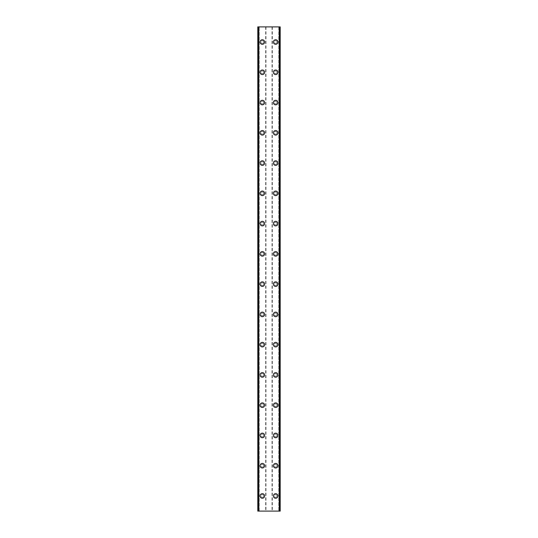 <?xml version="1.0" encoding="UTF-8"?>
<svg xmlns="http://www.w3.org/2000/svg" width="538" height="538" viewBox="0 0 538 538"><rect width="100%" height="100%" fill="white"/><g stroke="black" fill="none" stroke-linecap="round" stroke-linejoin="round"><path stroke-width="0.4" stroke-dasharray="2.69 2.02" d="M263.701 495.969A1.358 1.358 0 0 0 262.342 494.61A1.358 1.358 0 0 0 260.977 495.969A1.358 1.358 0 0 0 262.342 497.334A1.358 1.358 0 0 0 263.701 495.969A1.358 1.358 0 0 0 262.342 494.61A1.358 1.358 0 0 0 260.977 495.969A1.358 1.358 0 0 0 262.342 497.334A1.358 1.358 0 0 0 263.701 495.969M260.069 495.969A2.273 2.273 0 0 1 262.342 493.696A2.273 2.273 0 0 1 264.609 495.969A2.273 2.273 0 0 0 262.342 493.696A2.273 2.273 0 0 0 260.069 495.969A2.273 2.273 0 0 0 262.342 498.242A2.273 2.273 0 0 0 264.609 495.969A2.273 2.273 0 0 0 262.342 493.696A2.273 2.273 0 0 0 260.069 495.969A2.273 2.273 0 0 0 262.342 498.242A2.273 2.273 0 0 0 264.609 495.969A2.273 2.273 0 0 1 262.342 498.242A2.273 2.273 0 0 1 260.069 495.969M263.701 465.706A1.358 1.358 0 0 0 262.342 464.348A1.358 1.358 0 0 0 260.977 465.706A1.358 1.358 0 0 0 262.342 467.071A1.358 1.358 0 0 0 263.701 465.706A1.358 1.358 0 0 0 262.342 464.348A1.358 1.358 0 0 0 260.977 465.706A1.358 1.358 0 0 0 262.342 467.071A1.358 1.358 0 0 0 263.701 465.706M260.069 465.706A2.273 2.273 0 0 1 262.342 463.433A2.273 2.273 0 0 1 264.609 465.706A2.273 2.273 0 0 0 262.342 463.433A2.273 2.273 0 0 0 260.069 465.706A2.273 2.273 0 0 0 262.342 467.979A2.273 2.273 0 0 0 264.609 465.706A2.273 2.273 0 0 0 262.342 463.433A2.273 2.273 0 0 0 260.069 465.706A2.273 2.273 0 0 0 262.342 467.979A2.273 2.273 0 0 0 264.609 465.706A2.273 2.273 0 0 1 262.342 467.979A2.273 2.273 0 0 1 260.069 465.706M263.701 435.444A1.358 1.358 0 0 0 262.342 434.085A1.358 1.358 0 0 0 260.977 435.444A1.358 1.358 0 0 0 262.342 436.802A1.358 1.358 0 0 0 263.701 435.444A1.358 1.358 0 0 0 262.342 434.085A1.358 1.358 0 0 0 260.977 435.444A1.358 1.358 0 0 0 262.342 436.802A1.358 1.358 0 0 0 263.701 435.444M260.069 435.444A2.273 2.273 0 0 1 262.342 433.171A2.273 2.273 0 0 1 264.609 435.444A2.273 2.273 0 0 0 262.342 433.171A2.273 2.273 0 0 0 260.069 435.444A2.273 2.273 0 0 0 262.342 437.717A2.273 2.273 0 0 0 264.609 435.444A2.273 2.273 0 0 0 262.342 433.171A2.273 2.273 0 0 0 260.069 435.444A2.273 2.273 0 0 0 262.342 437.717A2.273 2.273 0 0 0 264.609 435.444A2.273 2.273 0 0 1 262.342 437.717A2.273 2.273 0 0 1 260.069 435.444M263.701 405.181A1.358 1.358 0 0 0 262.342 403.823A1.358 1.358 0 0 0 260.977 405.181A1.358 1.358 0 0 0 262.342 406.54A1.358 1.358 0 0 0 263.701 405.181A1.358 1.358 0 0 0 262.342 403.823A1.358 1.358 0 0 0 260.977 405.181A1.358 1.358 0 0 0 262.342 406.54A1.358 1.358 0 0 0 263.701 405.181M260.069 405.181A2.273 2.273 0 0 1 262.342 402.908A2.273 2.273 0 0 1 264.609 405.181A2.273 2.273 0 0 0 262.342 402.908A2.273 2.273 0 0 0 260.069 405.181A2.273 2.273 0 0 0 262.342 407.454A2.273 2.273 0 0 0 264.609 405.181A2.273 2.273 0 0 0 262.342 402.908A2.273 2.273 0 0 0 260.069 405.181A2.273 2.273 0 0 0 262.342 407.454A2.273 2.273 0 0 0 264.609 405.181A2.273 2.273 0 0 1 262.342 407.454A2.273 2.273 0 0 1 260.069 405.181M263.701 374.919A1.358 1.358 0 0 0 262.342 373.56A1.358 1.358 0 0 0 260.977 374.919A1.358 1.358 0 0 0 262.342 376.277A1.358 1.358 0 0 0 263.701 374.919A1.358 1.358 0 0 0 262.342 373.56A1.358 1.358 0 0 0 260.977 374.919A1.358 1.358 0 0 0 262.342 376.277A1.358 1.358 0 0 0 263.701 374.919M260.069 374.919A2.273 2.273 0 0 1 262.342 372.646A2.273 2.273 0 0 1 264.609 374.919A2.273 2.273 0 0 0 262.342 372.646A2.273 2.273 0 0 0 260.069 374.919A2.273 2.273 0 0 0 262.342 377.192A2.273 2.273 0 0 0 264.609 374.919A2.273 2.273 0 0 0 262.342 372.646A2.273 2.273 0 0 0 260.069 374.919A2.273 2.273 0 0 0 262.342 377.192A2.273 2.273 0 0 0 264.609 374.919A2.273 2.273 0 0 1 262.342 377.192A2.273 2.273 0 0 1 260.069 374.919M263.701 344.656A1.358 1.358 0 0 0 262.342 343.298A1.358 1.358 0 0 0 260.977 344.656A1.358 1.358 0 0 0 262.342 346.015A1.358 1.358 0 0 0 263.701 344.656A1.358 1.358 0 0 0 262.342 343.298A1.358 1.358 0 0 0 260.977 344.656A1.358 1.358 0 0 0 262.342 346.015A1.358 1.358 0 0 0 263.701 344.656M260.069 344.656A2.273 2.273 0 0 1 262.342 342.383A2.273 2.273 0 0 1 264.609 344.656A2.273 2.273 0 0 0 262.342 342.383A2.273 2.273 0 0 0 260.069 344.656A2.273 2.273 0 0 0 262.342 346.929A2.273 2.273 0 0 0 264.609 344.656A2.273 2.273 0 0 0 262.342 342.383A2.273 2.273 0 0 0 260.069 344.656A2.273 2.273 0 0 0 262.342 346.929A2.273 2.273 0 0 0 264.609 344.656A2.273 2.273 0 0 1 262.342 346.929A2.273 2.273 0 0 1 260.069 344.656M263.701 314.394A1.358 1.358 0 0 0 262.342 313.035A1.358 1.358 0 0 0 260.977 314.394A1.358 1.358 0 0 0 262.342 315.752A1.358 1.358 0 0 0 263.701 314.394A1.358 1.358 0 0 0 262.342 313.035A1.358 1.358 0 0 0 260.977 314.394A1.358 1.358 0 0 0 262.342 315.752A1.358 1.358 0 0 0 263.701 314.394M260.069 314.394A2.273 2.273 0 0 1 262.342 312.121A2.273 2.273 0 0 1 264.609 314.394A2.273 2.273 0 0 0 262.342 312.121A2.273 2.273 0 0 0 260.069 314.394A2.273 2.273 0 0 0 262.342 316.667A2.273 2.273 0 0 0 264.609 314.394A2.273 2.273 0 0 0 262.342 312.121A2.273 2.273 0 0 0 260.069 314.394A2.273 2.273 0 0 0 262.342 316.667A2.273 2.273 0 0 0 264.609 314.394A2.273 2.273 0 0 1 262.342 316.667A2.273 2.273 0 0 1 260.069 314.394M263.701 284.131A1.358 1.358 0 0 0 262.342 282.773A1.358 1.358 0 0 0 260.977 284.131A1.358 1.358 0 0 0 262.342 285.49A1.358 1.358 0 0 0 263.701 284.131A1.358 1.358 0 0 0 262.342 282.773A1.358 1.358 0 0 0 260.977 284.131A1.358 1.358 0 0 0 262.342 285.49A1.358 1.358 0 0 0 263.701 284.131M260.069 284.131A2.273 2.273 0 0 1 262.342 281.858A2.273 2.273 0 0 1 264.609 284.131A2.273 2.273 0 0 0 262.342 281.858A2.273 2.273 0 0 0 260.069 284.131A2.273 2.273 0 0 0 262.342 286.404A2.273 2.273 0 0 0 264.609 284.131A2.273 2.273 0 0 0 262.342 281.858A2.273 2.273 0 0 0 260.069 284.131A2.273 2.273 0 0 0 262.342 286.404A2.273 2.273 0 0 0 264.609 284.131A2.273 2.273 0 0 1 262.342 286.404A2.273 2.273 0 0 1 260.069 284.131M263.701 253.869A1.358 1.358 0 0 0 262.342 252.51A1.358 1.358 0 0 0 260.977 253.869A1.358 1.358 0 0 0 262.342 255.227A1.358 1.358 0 0 0 263.701 253.869A1.358 1.358 0 0 0 262.342 252.51A1.358 1.358 0 0 0 260.977 253.869A1.358 1.358 0 0 0 262.342 255.227A1.358 1.358 0 0 0 263.701 253.869M260.069 253.869A2.273 2.273 0 0 1 262.342 251.596A2.273 2.273 0 0 1 264.609 253.869A2.273 2.273 0 0 0 262.342 251.596A2.273 2.273 0 0 0 260.069 253.869A2.273 2.273 0 0 0 262.342 256.142A2.273 2.273 0 0 0 264.609 253.869A2.273 2.273 0 0 0 262.342 251.596A2.273 2.273 0 0 0 260.069 253.869A2.273 2.273 0 0 0 262.342 256.142A2.273 2.273 0 0 0 264.609 253.869A2.273 2.273 0 0 1 262.342 256.142A2.273 2.273 0 0 1 260.069 253.869M263.701 223.606A1.358 1.358 0 0 0 262.342 222.248A1.358 1.358 0 0 0 260.977 223.606A1.358 1.358 0 0 0 262.342 224.965A1.358 1.358 0 0 0 263.701 223.606A1.358 1.358 0 0 0 262.342 222.248A1.358 1.358 0 0 0 260.977 223.606A1.358 1.358 0 0 0 262.342 224.965A1.358 1.358 0 0 0 263.701 223.606M260.069 223.606A2.273 2.273 0 0 1 262.342 221.333A2.273 2.273 0 0 1 264.609 223.606A2.273 2.273 0 0 0 262.342 221.333A2.273 2.273 0 0 0 260.069 223.606A2.273 2.273 0 0 0 262.342 225.879A2.273 2.273 0 0 0 264.609 223.606A2.273 2.273 0 0 0 262.342 221.333A2.273 2.273 0 0 0 260.069 223.606A2.273 2.273 0 0 0 262.342 225.879A2.273 2.273 0 0 0 264.609 223.606A2.273 2.273 0 0 1 262.342 225.879A2.273 2.273 0 0 1 260.069 223.606M263.701 193.344A1.358 1.358 0 0 0 262.342 191.985A1.358 1.358 0 0 0 260.977 193.344A1.358 1.358 0 0 0 262.342 194.702A1.358 1.358 0 0 0 263.701 193.344A1.358 1.358 0 0 0 262.342 191.985A1.358 1.358 0 0 0 260.977 193.344A1.358 1.358 0 0 0 262.342 194.702A1.358 1.358 0 0 0 263.701 193.344M260.069 193.344A2.273 2.273 0 0 1 262.342 191.071A2.273 2.273 0 0 1 264.609 193.344A2.273 2.273 0 0 0 262.342 191.071A2.273 2.273 0 0 0 260.069 193.344A2.273 2.273 0 0 0 262.342 195.617A2.273 2.273 0 0 0 264.609 193.344A2.273 2.273 0 0 0 262.342 191.071A2.273 2.273 0 0 0 260.069 193.344A2.273 2.273 0 0 0 262.342 195.617A2.273 2.273 0 0 0 264.609 193.344A2.273 2.273 0 0 1 262.342 195.617A2.273 2.273 0 0 1 260.069 193.344M263.701 163.081A1.358 1.358 0 0 0 262.342 161.716A1.358 1.358 0 0 0 260.977 163.081A1.358 1.358 0 0 0 262.342 164.446A1.358 1.358 0 0 0 263.701 163.081A1.358 1.358 0 0 0 262.342 161.716A1.358 1.358 0 0 0 260.977 163.081A1.358 1.358 0 0 0 262.342 164.446A1.358 1.358 0 0 0 263.701 163.081M260.069 163.081A2.273 2.273 0 0 1 262.342 160.808A2.273 2.273 0 0 1 264.609 163.081A2.273 2.273 0 0 0 262.342 160.808A2.273 2.273 0 0 0 260.069 163.081A2.273 2.273 0 0 0 262.342 165.354A2.273 2.273 0 0 0 264.609 163.081A2.273 2.273 0 0 0 262.342 160.808A2.273 2.273 0 0 0 260.069 163.081A2.273 2.273 0 0 0 262.342 165.354A2.273 2.273 0 0 0 264.609 163.081A2.273 2.273 0 0 1 262.342 165.354A2.273 2.273 0 0 1 260.069 163.081M263.701 132.819A1.358 1.358 0 0 0 262.342 131.454A1.358 1.358 0 0 0 260.977 132.819A1.358 1.358 0 0 0 262.342 134.184A1.358 1.358 0 0 0 263.701 132.819A1.358 1.358 0 0 0 262.342 131.454A1.358 1.358 0 0 0 260.977 132.819A1.358 1.358 0 0 0 262.342 134.184A1.358 1.358 0 0 0 263.701 132.819M260.069 132.819A2.273 2.273 0 0 1 262.342 130.546A2.273 2.273 0 0 1 264.609 132.819A2.273 2.273 0 0 0 262.342 130.546A2.273 2.273 0 0 0 260.069 132.819A2.273 2.273 0 0 0 262.342 135.092A2.273 2.273 0 0 0 264.609 132.819A2.273 2.273 0 0 0 262.342 130.546A2.273 2.273 0 0 0 260.069 132.819A2.273 2.273 0 0 0 262.342 135.092A2.273 2.273 0 0 0 264.609 132.819A2.273 2.273 0 0 1 262.342 135.092A2.273 2.273 0 0 1 260.069 132.819M263.701 102.556A1.358 1.358 0 0 0 262.342 101.191A1.358 1.358 0 0 0 260.977 102.556A1.358 1.358 0 0 0 262.342 103.921A1.358 1.358 0 0 0 263.701 102.556A1.358 1.358 0 0 0 262.342 101.191A1.358 1.358 0 0 0 260.977 102.556A1.358 1.358 0 0 0 262.342 103.921A1.358 1.358 0 0 0 263.701 102.556M260.069 102.556A2.273 2.273 0 0 1 262.342 100.283A2.273 2.273 0 0 1 264.609 102.556A2.273 2.273 0 0 0 262.342 100.283A2.273 2.273 0 0 0 260.069 102.556A2.273 2.273 0 0 0 262.342 104.829A2.273 2.273 0 0 0 264.609 102.556A2.273 2.273 0 0 0 262.342 100.283A2.273 2.273 0 0 0 260.069 102.556A2.273 2.273 0 0 0 262.342 104.829A2.273 2.273 0 0 0 264.609 102.556A2.273 2.273 0 0 1 262.342 104.829A2.273 2.273 0 0 1 260.069 102.556M263.701 72.294A1.358 1.358 0 0 0 262.342 70.929A1.358 1.358 0 0 0 260.977 72.294A1.358 1.358 0 0 0 262.342 73.652A1.358 1.358 0 0 0 263.701 72.294A1.358 1.358 0 0 0 262.342 70.929A1.358 1.358 0 0 0 260.977 72.294A1.358 1.358 0 0 0 262.342 73.652A1.358 1.358 0 0 0 263.701 72.294M260.069 72.294A2.273 2.273 0 0 1 262.342 70.021A2.273 2.273 0 0 1 264.609 72.294A2.273 2.273 0 0 0 262.342 70.021A2.273 2.273 0 0 0 260.069 72.294A2.273 2.273 0 0 0 262.342 74.567A2.273 2.273 0 0 0 264.609 72.294A2.273 2.273 0 0 0 262.342 70.021A2.273 2.273 0 0 0 260.069 72.294A2.273 2.273 0 0 0 262.342 74.567A2.273 2.273 0 0 0 264.609 72.294A2.273 2.273 0 0 1 262.342 74.567A2.273 2.273 0 0 1 260.069 72.294M263.701 42.031A1.358 1.358 0 0 0 262.342 40.666A1.358 1.358 0 0 0 260.977 42.031A1.358 1.358 0 0 0 262.342 43.39A1.358 1.358 0 0 0 263.701 42.031A1.358 1.358 0 0 0 262.342 40.666A1.358 1.358 0 0 0 260.977 42.031A1.358 1.358 0 0 0 262.342 43.39A1.358 1.358 0 0 0 263.701 42.031M260.069 42.031A2.273 2.273 0 0 1 262.342 39.758A2.273 2.273 0 0 1 264.609 42.031A2.273 2.273 0 0 0 262.342 39.758A2.273 2.273 0 0 0 260.069 42.031A2.273 2.273 0 0 0 262.342 44.304A2.273 2.273 0 0 0 264.609 42.031A2.273 2.273 0 0 0 262.342 39.758A2.273 2.273 0 0 0 260.069 42.031A2.273 2.273 0 0 0 262.342 44.304A2.273 2.273 0 0 0 264.609 42.031A2.273 2.273 0 0 1 262.342 44.304A2.273 2.273 0 0 1 260.069 42.031M277.016 495.969A1.358 1.358 0 0 0 275.658 494.61A1.358 1.358 0 0 0 274.293 495.969A1.358 1.358 0 0 0 275.658 497.334A1.358 1.358 0 0 0 277.016 495.969A1.358 1.358 0 0 0 275.658 494.61A1.358 1.358 0 0 0 274.293 495.969A1.358 1.358 0 0 0 275.658 497.334A1.358 1.358 0 0 0 277.016 495.969M273.385 495.969A2.273 2.273 0 0 1 275.658 493.696A2.273 2.273 0 0 1 277.924 495.969A2.273 2.273 0 0 0 275.658 493.696A2.273 2.273 0 0 0 273.385 495.969A2.273 2.273 0 0 0 275.658 498.242A2.273 2.273 0 0 0 277.924 495.969A2.273 2.273 0 0 0 275.658 493.696A2.273 2.273 0 0 0 273.385 495.969A2.273 2.273 0 0 0 275.658 498.242A2.273 2.273 0 0 0 277.924 495.969A2.273 2.273 0 0 1 275.658 498.242A2.273 2.273 0 0 1 273.385 495.969M277.016 465.706A1.358 1.358 0 0 0 275.658 464.348A1.358 1.358 0 0 0 274.293 465.706A1.358 1.358 0 0 0 275.658 467.071A1.358 1.358 0 0 0 277.016 465.706A1.358 1.358 0 0 0 275.658 464.348A1.358 1.358 0 0 0 274.293 465.706A1.358 1.358 0 0 0 275.658 467.071A1.358 1.358 0 0 0 277.016 465.706M273.385 465.706A2.273 2.273 0 0 1 275.658 463.433A2.273 2.273 0 0 1 277.924 465.706A2.273 2.273 0 0 0 275.658 463.433A2.273 2.273 0 0 0 273.385 465.706A2.273 2.273 0 0 0 275.658 467.979A2.273 2.273 0 0 0 277.924 465.706A2.273 2.273 0 0 0 275.658 463.433A2.273 2.273 0 0 0 273.385 465.706A2.273 2.273 0 0 0 275.658 467.979A2.273 2.273 0 0 0 277.924 465.706A2.273 2.273 0 0 1 275.658 467.979A2.273 2.273 0 0 1 273.385 465.706M277.016 435.444A1.358 1.358 0 0 0 275.658 434.085A1.358 1.358 0 0 0 274.293 435.444A1.358 1.358 0 0 0 275.658 436.802A1.358 1.358 0 0 0 277.016 435.444A1.358 1.358 0 0 0 275.658 434.085A1.358 1.358 0 0 0 274.293 435.444A1.358 1.358 0 0 0 275.658 436.802A1.358 1.358 0 0 0 277.016 435.444M273.385 435.444A2.273 2.273 0 0 1 275.658 433.171A2.273 2.273 0 0 1 277.924 435.444A2.273 2.273 0 0 0 275.658 433.171A2.273 2.273 0 0 0 273.385 435.444A2.273 2.273 0 0 0 275.658 437.717A2.273 2.273 0 0 0 277.924 435.444A2.273 2.273 0 0 0 275.658 433.171A2.273 2.273 0 0 0 273.385 435.444A2.273 2.273 0 0 0 275.658 437.717A2.273 2.273 0 0 0 277.924 435.444A2.273 2.273 0 0 1 275.658 437.717A2.273 2.273 0 0 1 273.385 435.444M277.016 405.181A1.358 1.358 0 0 0 275.658 403.823A1.358 1.358 0 0 0 274.293 405.181A1.358 1.358 0 0 0 275.658 406.54A1.358 1.358 0 0 0 277.016 405.181A1.358 1.358 0 0 0 275.658 403.823A1.358 1.358 0 0 0 274.293 405.181A1.358 1.358 0 0 0 275.658 406.54A1.358 1.358 0 0 0 277.016 405.181M273.385 405.181A2.273 2.273 0 0 1 275.658 402.908A2.273 2.273 0 0 1 277.924 405.181A2.273 2.273 0 0 0 275.658 402.908A2.273 2.273 0 0 0 273.385 405.181A2.273 2.273 0 0 0 275.658 407.454A2.273 2.273 0 0 0 277.924 405.181A2.273 2.273 0 0 0 275.658 402.908A2.273 2.273 0 0 0 273.385 405.181A2.273 2.273 0 0 0 275.658 407.454A2.273 2.273 0 0 0 277.924 405.181A2.273 2.273 0 0 1 275.658 407.454A2.273 2.273 0 0 1 273.385 405.181M277.016 374.919A1.358 1.358 0 0 0 275.658 373.56A1.358 1.358 0 0 0 274.293 374.919A1.358 1.358 0 0 0 275.658 376.277A1.358 1.358 0 0 0 277.016 374.919A1.358 1.358 0 0 0 275.658 373.56A1.358 1.358 0 0 0 274.293 374.919A1.358 1.358 0 0 0 275.658 376.277A1.358 1.358 0 0 0 277.016 374.919M273.385 374.919A2.273 2.273 0 0 1 275.658 372.646A2.273 2.273 0 0 1 277.924 374.919A2.273 2.273 0 0 0 275.658 372.646A2.273 2.273 0 0 0 273.385 374.919A2.273 2.273 0 0 0 275.658 377.192A2.273 2.273 0 0 0 277.924 374.919A2.273 2.273 0 0 0 275.658 372.646A2.273 2.273 0 0 0 273.385 374.919A2.273 2.273 0 0 0 275.658 377.192A2.273 2.273 0 0 0 277.924 374.919A2.273 2.273 0 0 1 275.658 377.192A2.273 2.273 0 0 1 273.385 374.919M277.016 344.656A1.358 1.358 0 0 0 275.658 343.298A1.358 1.358 0 0 0 274.293 344.656A1.358 1.358 0 0 0 275.658 346.015A1.358 1.358 0 0 0 277.016 344.656A1.358 1.358 0 0 0 275.658 343.298A1.358 1.358 0 0 0 274.293 344.656A1.358 1.358 0 0 0 275.658 346.015A1.358 1.358 0 0 0 277.016 344.656M273.385 344.656A2.273 2.273 0 0 1 275.658 342.383A2.273 2.273 0 0 1 277.924 344.656A2.273 2.273 0 0 0 275.658 342.383A2.273 2.273 0 0 0 273.385 344.656A2.273 2.273 0 0 0 275.658 346.929A2.273 2.273 0 0 0 277.924 344.656A2.273 2.273 0 0 0 275.658 342.383A2.273 2.273 0 0 0 273.385 344.656A2.273 2.273 0 0 0 275.658 346.929A2.273 2.273 0 0 0 277.924 344.656A2.273 2.273 0 0 1 275.658 346.929A2.273 2.273 0 0 1 273.385 344.656M277.016 314.394A1.358 1.358 0 0 0 275.658 313.035A1.358 1.358 0 0 0 274.293 314.394A1.358 1.358 0 0 0 275.658 315.752A1.358 1.358 0 0 0 277.016 314.394A1.358 1.358 0 0 0 275.658 313.035A1.358 1.358 0 0 0 274.293 314.394A1.358 1.358 0 0 0 275.658 315.752A1.358 1.358 0 0 0 277.016 314.394M273.385 314.394A2.273 2.273 0 0 1 275.658 312.121A2.273 2.273 0 0 1 277.924 314.394A2.273 2.273 0 0 0 275.658 312.121A2.273 2.273 0 0 0 273.385 314.394A2.273 2.273 0 0 0 275.658 316.667A2.273 2.273 0 0 0 277.924 314.394A2.273 2.273 0 0 0 275.658 312.121A2.273 2.273 0 0 0 273.385 314.394A2.273 2.273 0 0 0 275.658 316.667A2.273 2.273 0 0 0 277.924 314.394A2.273 2.273 0 0 1 275.658 316.667A2.273 2.273 0 0 1 273.385 314.394M277.016 284.131A1.358 1.358 0 0 0 275.658 282.773A1.358 1.358 0 0 0 274.293 284.131A1.358 1.358 0 0 0 275.658 285.49A1.358 1.358 0 0 0 277.016 284.131A1.358 1.358 0 0 0 275.658 282.773A1.358 1.358 0 0 0 274.293 284.131A1.358 1.358 0 0 0 275.658 285.49A1.358 1.358 0 0 0 277.016 284.131M273.385 284.131A2.273 2.273 0 0 1 275.658 281.858A2.273 2.273 0 0 1 277.924 284.131A2.273 2.273 0 0 0 275.658 281.858A2.273 2.273 0 0 0 273.385 284.131A2.273 2.273 0 0 0 275.658 286.404A2.273 2.273 0 0 0 277.924 284.131A2.273 2.273 0 0 0 275.658 281.858A2.273 2.273 0 0 0 273.385 284.131A2.273 2.273 0 0 0 275.658 286.404A2.273 2.273 0 0 0 277.924 284.131A2.273 2.273 0 0 1 275.658 286.404A2.273 2.273 0 0 1 273.385 284.131M277.016 253.869A1.358 1.358 0 0 0 275.658 252.51A1.358 1.358 0 0 0 274.293 253.869A1.358 1.358 0 0 0 275.658 255.227A1.358 1.358 0 0 0 277.016 253.869A1.358 1.358 0 0 0 275.658 252.51A1.358 1.358 0 0 0 274.293 253.869A1.358 1.358 0 0 0 275.658 255.227A1.358 1.358 0 0 0 277.016 253.869M273.385 253.869A2.273 2.273 0 0 1 275.658 251.596A2.273 2.273 0 0 1 277.924 253.869A2.273 2.273 0 0 0 275.658 251.596A2.273 2.273 0 0 0 273.385 253.869A2.273 2.273 0 0 0 275.658 256.142A2.273 2.273 0 0 0 277.924 253.869A2.273 2.273 0 0 0 275.658 251.596A2.273 2.273 0 0 0 273.385 253.869A2.273 2.273 0 0 0 275.658 256.142A2.273 2.273 0 0 0 277.924 253.869A2.273 2.273 0 0 1 275.658 256.142A2.273 2.273 0 0 1 273.385 253.869M277.016 223.606A1.358 1.358 0 0 0 275.658 222.248A1.358 1.358 0 0 0 274.293 223.606A1.358 1.358 0 0 0 275.658 224.965A1.358 1.358 0 0 0 277.016 223.606A1.358 1.358 0 0 0 275.658 222.248A1.358 1.358 0 0 0 274.293 223.606A1.358 1.358 0 0 0 275.658 224.965A1.358 1.358 0 0 0 277.016 223.606M273.385 223.606A2.273 2.273 0 0 1 275.658 221.333A2.273 2.273 0 0 1 277.924 223.606A2.273 2.273 0 0 0 275.658 221.333A2.273 2.273 0 0 0 273.385 223.606A2.273 2.273 0 0 0 275.658 225.879A2.273 2.273 0 0 0 277.924 223.606A2.273 2.273 0 0 0 275.658 221.333A2.273 2.273 0 0 0 273.385 223.606A2.273 2.273 0 0 0 275.658 225.879A2.273 2.273 0 0 0 277.924 223.606A2.273 2.273 0 0 1 275.658 225.879A2.273 2.273 0 0 1 273.385 223.606M277.016 193.344A1.358 1.358 0 0 0 275.658 191.985A1.358 1.358 0 0 0 274.293 193.344A1.358 1.358 0 0 0 275.658 194.702A1.358 1.358 0 0 0 277.016 193.344A1.358 1.358 0 0 0 275.658 191.985A1.358 1.358 0 0 0 274.293 193.344A1.358 1.358 0 0 0 275.658 194.702A1.358 1.358 0 0 0 277.016 193.344M273.385 193.344A2.273 2.273 0 0 1 275.658 191.071A2.273 2.273 0 0 1 277.924 193.344A2.273 2.273 0 0 0 275.658 191.071A2.273 2.273 0 0 0 273.385 193.344A2.273 2.273 0 0 0 275.658 195.617A2.273 2.273 0 0 0 277.924 193.344A2.273 2.273 0 0 0 275.658 191.071A2.273 2.273 0 0 0 273.385 193.344A2.273 2.273 0 0 0 275.658 195.617A2.273 2.273 0 0 0 277.924 193.344A2.273 2.273 0 0 1 275.658 195.617A2.273 2.273 0 0 1 273.385 193.344M277.016 163.081A1.358 1.358 0 0 0 275.658 161.716A1.358 1.358 0 0 0 274.293 163.081A1.358 1.358 0 0 0 275.658 164.446A1.358 1.358 0 0 0 277.016 163.081A1.358 1.358 0 0 0 275.658 161.716A1.358 1.358 0 0 0 274.293 163.081A1.358 1.358 0 0 0 275.658 164.446A1.358 1.358 0 0 0 277.016 163.081M273.385 163.081A2.273 2.273 0 0 1 275.658 160.808A2.273 2.273 0 0 1 277.924 163.081A2.273 2.273 0 0 0 275.658 160.808A2.273 2.273 0 0 0 273.385 163.081A2.273 2.273 0 0 0 275.658 165.354A2.273 2.273 0 0 0 277.924 163.081A2.273 2.273 0 0 0 275.658 160.808A2.273 2.273 0 0 0 273.385 163.081A2.273 2.273 0 0 0 275.658 165.354A2.273 2.273 0 0 0 277.924 163.081A2.273 2.273 0 0 1 275.658 165.354A2.273 2.273 0 0 1 273.385 163.081M277.016 132.819A1.358 1.358 0 0 0 275.658 131.454A1.358 1.358 0 0 0 274.293 132.819A1.358 1.358 0 0 0 275.658 134.184A1.358 1.358 0 0 0 277.016 132.819A1.358 1.358 0 0 0 275.658 131.454A1.358 1.358 0 0 0 274.293 132.819A1.358 1.358 0 0 0 275.658 134.184A1.358 1.358 0 0 0 277.016 132.819M273.385 132.819A2.273 2.273 0 0 1 275.658 130.546A2.273 2.273 0 0 1 277.924 132.819A2.273 2.273 0 0 0 275.658 130.546A2.273 2.273 0 0 0 273.385 132.819A2.273 2.273 0 0 0 275.658 135.092A2.273 2.273 0 0 0 277.924 132.819A2.273 2.273 0 0 0 275.658 130.546A2.273 2.273 0 0 0 273.385 132.819A2.273 2.273 0 0 0 275.658 135.092A2.273 2.273 0 0 0 277.924 132.819A2.273 2.273 0 0 1 275.658 135.092A2.273 2.273 0 0 1 273.385 132.819M277.016 102.556A1.358 1.358 0 0 0 275.658 101.191A1.358 1.358 0 0 0 274.293 102.556A1.358 1.358 0 0 0 275.658 103.921A1.358 1.358 0 0 0 277.016 102.556A1.358 1.358 0 0 0 275.658 101.191A1.358 1.358 0 0 0 274.293 102.556A1.358 1.358 0 0 0 275.658 103.921A1.358 1.358 0 0 0 277.016 102.556M273.385 102.556A2.273 2.273 0 0 1 275.658 100.283A2.273 2.273 0 0 1 277.924 102.556A2.273 2.273 0 0 0 275.658 100.283A2.273 2.273 0 0 0 273.385 102.556A2.273 2.273 0 0 0 275.658 104.829A2.273 2.273 0 0 0 277.924 102.556A2.273 2.273 0 0 0 275.658 100.283A2.273 2.273 0 0 0 273.385 102.556A2.273 2.273 0 0 0 275.658 104.829A2.273 2.273 0 0 0 277.924 102.556A2.273 2.273 0 0 1 275.658 104.829A2.273 2.273 0 0 1 273.385 102.556M277.016 72.294A1.358 1.358 0 0 0 275.658 70.929A1.358 1.358 0 0 0 274.293 72.294A1.358 1.358 0 0 0 275.658 73.652A1.358 1.358 0 0 0 277.016 72.294A1.358 1.358 0 0 0 275.658 70.929A1.358 1.358 0 0 0 274.293 72.294A1.358 1.358 0 0 0 275.658 73.652A1.358 1.358 0 0 0 277.016 72.294M273.385 72.294A2.273 2.273 0 0 1 275.658 70.021A2.273 2.273 0 0 1 277.924 72.294A2.273 2.273 0 0 0 275.658 70.021A2.273 2.273 0 0 0 273.385 72.294A2.273 2.273 0 0 0 275.658 74.567A2.273 2.273 0 0 0 277.924 72.294A2.273 2.273 0 0 0 275.658 70.021A2.273 2.273 0 0 0 273.385 72.294A2.273 2.273 0 0 0 275.658 74.567A2.273 2.273 0 0 0 277.924 72.294A2.273 2.273 0 0 1 275.658 74.567A2.273 2.273 0 0 1 273.385 72.294M277.016 42.031A1.358 1.358 0 0 0 275.658 40.666A1.358 1.358 0 0 0 274.293 42.031A1.358 1.358 0 0 0 275.658 43.39A1.358 1.358 0 0 0 277.016 42.031A1.358 1.358 0 0 0 275.658 40.666A1.358 1.358 0 0 0 274.293 42.031A1.358 1.358 0 0 0 275.658 43.39A1.358 1.358 0 0 0 277.016 42.031M273.385 42.031A2.273 2.273 0 0 1 275.658 39.758A2.273 2.273 0 0 1 277.924 42.031A2.273 2.273 0 0 0 275.658 39.758A2.273 2.273 0 0 0 273.385 42.031A2.273 2.273 0 0 0 275.658 44.304A2.273 2.273 0 0 0 277.924 42.031A2.273 2.273 0 0 0 275.658 39.758A2.273 2.273 0 0 0 273.385 42.031A2.273 2.273 0 0 0 275.658 44.304A2.273 2.273 0 0 0 277.924 42.031A2.273 2.273 0 0 1 275.658 44.304A2.273 2.273 0 0 1 273.385 42.031M269.888 26.9L269.222 26.9L269.888 26.9M269.222 26.9L269.975 26.9L269.222 26.9M268.697 26.9L267.877 26.9L268.697 26.9M267.877 26.9L268.778 26.9L267.877 26.9M279.894 26.9L280.197 511.1L278.805 511.1L280.197 511.1L280.197 26.9L257.803 26.9L257.803 511.1L259.02 511.1L257.931 511.1M257.931 26.9L259.195 26.9L257.803 26.9L257.803 511.1L279.894 511.1M268.112 511.1L268.778 511.1L268.112 511.1M268.778 511.1L268.025 511.1L268.778 511.1M259.195 511.1L259.195 26.9L259.195 511.1M265.671 26.9L265.671 511.1M265.974 26.9L265.974 511.1M258.106 26.9L258.106 511.1M258.502 26.9L258.502 511.1M258.415 26.9L258.415 511.1M279.585 26.9L279.585 511.1M279.498 26.9L279.498 511.1M278.805 26.9L278.805 511.1L278.805 26.9M272.329 26.9L272.329 511.1M272.026 26.9L272.026 511.1M257.89 26.9L257.89 511.1M259.02 26.9L259.02 511.1L259.02 26.9M280.069 26.9L280.069 511.1M278.98 26.9L278.98 511.1L278.98 26.9M280.11 26.9L280.11 511.1"/><path stroke-width="0.81" d="M260.069 495.969A2.273 2.273 0 0 1 262.342 493.696A2.273 2.273 0 0 1 264.609 495.969A2.273 2.273 0 0 1 262.342 498.242A2.273 2.273 0 0 1 260.069 495.969M260.069 465.706A2.273 2.273 0 0 1 262.342 463.433A2.273 2.273 0 0 1 264.609 465.706A2.273 2.273 0 0 1 262.342 467.979A2.273 2.273 0 0 1 260.069 465.706M260.069 435.444A2.273 2.273 0 0 1 262.342 433.171A2.273 2.273 0 0 1 264.609 435.444A2.273 2.273 0 0 1 262.342 437.717A2.273 2.273 0 0 1 260.069 435.444M260.069 405.181A2.273 2.273 0 0 1 262.342 402.908A2.273 2.273 0 0 1 264.609 405.181A2.273 2.273 0 0 1 262.342 407.454A2.273 2.273 0 0 1 260.069 405.181M260.069 374.919A2.273 2.273 0 0 1 262.342 372.646A2.273 2.273 0 0 1 264.609 374.919A2.273 2.273 0 0 1 262.342 377.192A2.273 2.273 0 0 1 260.069 374.919M260.069 344.656A2.273 2.273 0 0 1 262.342 342.383A2.273 2.273 0 0 1 264.609 344.656A2.273 2.273 0 0 1 262.342 346.929A2.273 2.273 0 0 1 260.069 344.656M260.069 314.394A2.273 2.273 0 0 1 262.342 312.121A2.273 2.273 0 0 1 264.609 314.394A2.273 2.273 0 0 1 262.342 316.667A2.273 2.273 0 0 1 260.069 314.394M260.069 284.131A2.273 2.273 0 0 1 262.342 281.858A2.273 2.273 0 0 1 264.609 284.131A2.273 2.273 0 0 1 262.342 286.404A2.273 2.273 0 0 1 260.069 284.131M260.069 253.869A2.273 2.273 0 0 1 262.342 251.596A2.273 2.273 0 0 1 264.609 253.869A2.273 2.273 0 0 1 262.342 256.142A2.273 2.273 0 0 1 260.069 253.869M260.069 223.606A2.273 2.273 0 0 1 262.342 221.333A2.273 2.273 0 0 1 264.609 223.606A2.273 2.273 0 0 1 262.342 225.879A2.273 2.273 0 0 1 260.069 223.606M260.069 193.344A2.273 2.273 0 0 1 262.342 191.071A2.273 2.273 0 0 1 264.609 193.344A2.273 2.273 0 0 1 262.342 195.617A2.273 2.273 0 0 1 260.069 193.344M260.069 163.081A2.273 2.273 0 0 1 262.342 160.808A2.273 2.273 0 0 1 264.609 163.081A2.273 2.273 0 0 1 262.342 165.354A2.273 2.273 0 0 1 260.069 163.081M260.069 132.819A2.273 2.273 0 0 1 262.342 130.546A2.273 2.273 0 0 1 264.609 132.819A2.273 2.273 0 0 1 262.342 135.092A2.273 2.273 0 0 1 260.069 132.819M260.069 102.556A2.273 2.273 0 0 1 262.342 100.283A2.273 2.273 0 0 1 264.609 102.556A2.273 2.273 0 0 1 262.342 104.829A2.273 2.273 0 0 1 260.069 102.556M260.069 72.294A2.273 2.273 0 0 1 262.342 70.021A2.273 2.273 0 0 1 264.609 72.294A2.273 2.273 0 0 1 262.342 74.567A2.273 2.273 0 0 1 260.069 72.294M260.069 42.031A2.273 2.273 0 0 1 262.342 39.758A2.273 2.273 0 0 1 264.609 42.031A2.273 2.273 0 0 1 262.342 44.304A2.273 2.273 0 0 1 260.069 42.031M273.385 495.969A2.273 2.273 0 0 1 275.658 493.696A2.273 2.273 0 0 1 277.924 495.969A2.273 2.273 0 0 1 275.658 498.242A2.273 2.273 0 0 1 273.385 495.969M273.385 465.706A2.273 2.273 0 0 1 275.658 463.433A2.273 2.273 0 0 1 277.924 465.706A2.273 2.273 0 0 1 275.658 467.979A2.273 2.273 0 0 1 273.385 465.706M273.385 435.444A2.273 2.273 0 0 1 275.658 433.171A2.273 2.273 0 0 1 277.924 435.444A2.273 2.273 0 0 1 275.658 437.717A2.273 2.273 0 0 1 273.385 435.444M273.385 405.181A2.273 2.273 0 0 1 275.658 402.908A2.273 2.273 0 0 1 277.924 405.181A2.273 2.273 0 0 1 275.658 407.454A2.273 2.273 0 0 1 273.385 405.181M273.385 374.919A2.273 2.273 0 0 1 275.658 372.646A2.273 2.273 0 0 1 277.924 374.919A2.273 2.273 0 0 1 275.658 377.192A2.273 2.273 0 0 1 273.385 374.919M273.385 344.656A2.273 2.273 0 0 1 275.658 342.383A2.273 2.273 0 0 1 277.924 344.656A2.273 2.273 0 0 1 275.658 346.929A2.273 2.273 0 0 1 273.385 344.656M273.385 314.394A2.273 2.273 0 0 1 275.658 312.121A2.273 2.273 0 0 1 277.924 314.394A2.273 2.273 0 0 1 275.658 316.667A2.273 2.273 0 0 1 273.385 314.394M273.385 284.131A2.273 2.273 0 0 1 275.658 281.858A2.273 2.273 0 0 1 277.924 284.131A2.273 2.273 0 0 1 275.658 286.404A2.273 2.273 0 0 1 273.385 284.131M273.385 253.869A2.273 2.273 0 0 1 275.658 251.596A2.273 2.273 0 0 1 277.924 253.869A2.273 2.273 0 0 1 275.658 256.142A2.273 2.273 0 0 1 273.385 253.869M273.385 223.606A2.273 2.273 0 0 1 275.658 221.333A2.273 2.273 0 0 1 277.924 223.606A2.273 2.273 0 0 1 275.658 225.879A2.273 2.273 0 0 1 273.385 223.606M273.385 193.344A2.273 2.273 0 0 1 275.658 191.071A2.273 2.273 0 0 1 277.924 193.344A2.273 2.273 0 0 1 275.658 195.617A2.273 2.273 0 0 1 273.385 193.344M273.385 163.081A2.273 2.273 0 0 1 275.658 160.808A2.273 2.273 0 0 1 277.924 163.081A2.273 2.273 0 0 1 275.658 165.354A2.273 2.273 0 0 1 273.385 163.081M273.385 132.819A2.273 2.273 0 0 1 275.658 130.546A2.273 2.273 0 0 1 277.924 132.819A2.273 2.273 0 0 1 275.658 135.092A2.273 2.273 0 0 1 273.385 132.819M273.385 102.556A2.273 2.273 0 0 1 275.658 100.283A2.273 2.273 0 0 1 277.924 102.556A2.273 2.273 0 0 1 275.658 104.829A2.273 2.273 0 0 1 273.385 102.556M273.385 72.294A2.273 2.273 0 0 1 275.658 70.021A2.273 2.273 0 0 1 277.924 72.294A2.273 2.273 0 0 1 275.658 74.567A2.273 2.273 0 0 1 273.385 72.294M273.385 42.031A2.273 2.273 0 0 1 275.658 39.758A2.273 2.273 0 0 1 277.924 42.031A2.273 2.273 0 0 1 275.658 44.304A2.273 2.273 0 0 1 273.385 42.031M280.063 26.9L257.803 26.9L257.803 511.1L280.197 511.1L280.197 26.9L280.063 511.1M257.803 26.9L257.803 511.1L257.803 26.9M258.67 26.9L258.67 511.1M279.33 26.9L279.33 511.1M280.197 26.9L280.197 511.1L280.197 26.9M257.937 26.9L257.937 511.1M258.455 26.9L258.455 511.1M258.502 26.9L258.502 511.1M279.498 26.9L279.498 511.1M279.545 26.9L279.545 511.1"/></g></svg>

